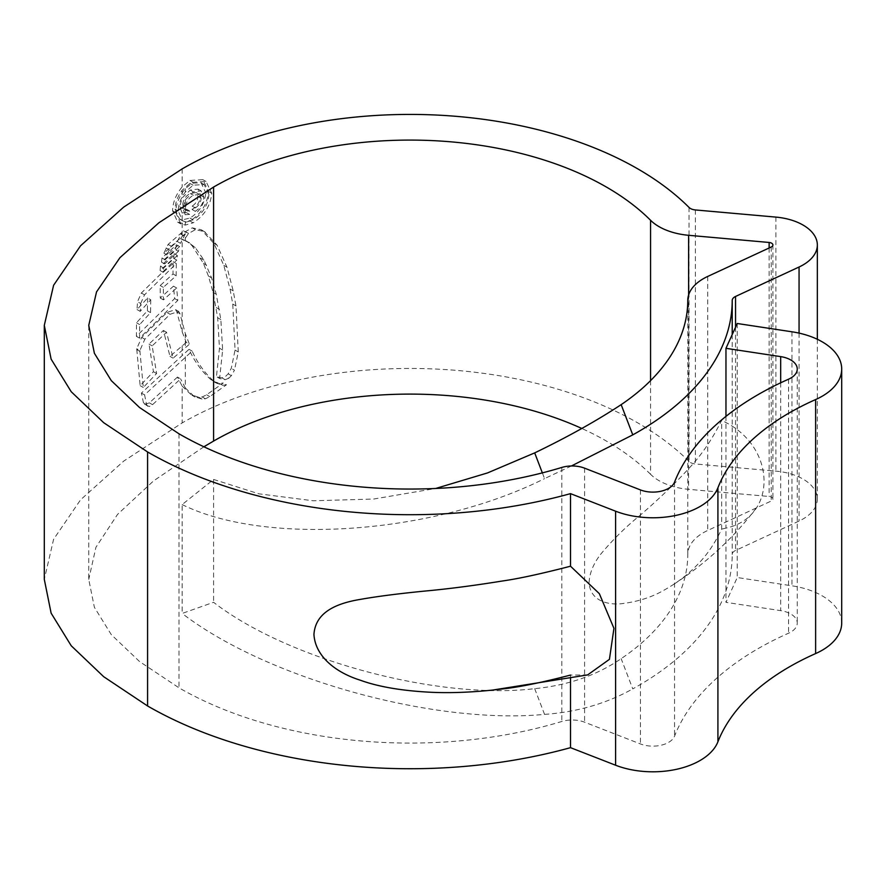 <?xml version="1.0" encoding="UTF-8"?>
<svg xmlns="http://www.w3.org/2000/svg" width="886" height="886" viewBox="0 0 886 886"><rect width="100%" height="100%" fill="white"/><g stroke="black" fill="none" stroke-linecap="round" stroke-linejoin="round"><path stroke-width="0.66" stroke-dasharray="4.43 3.32" d="M650.557 380.637L650.557 474.287A53.337 30.788 0 0 0 688.621 489.327L769.137 496.481A4.441 2.569 180 0 1 771.606 497.212A4.441 2.569 180 0 1 772.902 499.017A4.441 2.569 180 0 1 771.241 501.022L707.715 530.459A53.337 30.788 0 0 0 687.769 554.481A277.772 160.377 0 0 1 621.164 658.663C596.666 675.398 567.848 685.399 534.69 688.655C438.282 700.305 287.972 659.893 213.581 602.303L182.151 613.444L182.151 504.577L213.581 479.437L213.581 602.303M689.042 207.435L689.042 461.462A8.893 5.128 0 0 0 695.388 463.965L775.903 471.13A48.885 28.23 180 0 1 803.026 479.06A48.885 28.23 180 0 1 817.346 499.017A48.885 28.23 180 0 1 799.061 521.034L735.546 550.472A8.893 5.128 0 0 0 732.213 554.481A322.227 186.038 0 0 1 632.759 688.887L621.164 658.663M841.7 623.046A66.671 38.486 0 0 0 822.175 595.824A66.671 38.486 0 0 0 791.951 585.812L737.241 577.528L725.966 602.347L780.677 610.631A22.228 12.825 0 0 1 790.744 613.965A22.228 12.825 0 0 1 797.256 623.046A22.228 12.825 0 0 1 788.562 633.213A311.108 179.614 180 0 0 674.556 736.133A22.228 12.825 0 0 1 640.456 743.952L584.583 722.19A22.228 12.825 180 0 0 561.824 721.47A326.668 188.596 0 0 1 179.005 687.835L139.512 661.51L111.304 634.664L94.381 607.298L88.744 579.389L88.744 325.372M650.557 474.287A277.772 160.377 0 0 0 606.412 441.073A277.772 160.377 0 0 0 581.814 428.47M689.042 461.462A322.227 186.038 0 0 0 637.842 422.932A322.227 186.038 0 0 0 182.151 422.932L123.663 461.141L80.548 499.826L53.603 539.286L44.3 579.366M182.151 386.119L191.265 394.824L198.885 397.271L202.252 396.972L206.615 394.791L223.25 382.985L219.44 383.416L213.216 381.29L210.48 379.274C201.377 370.946 194.222 360.956 189.017 349.294L141.417 393.074L143.466 402.842L144.562 404.503L149.391 406.53L152.525 404.68L180.6 378.876L177.466 377.059L182.151 386.119L182.151 422.932M191.919 395.234L195.064 397.05L191.919 395.234M186.27 342.417L169.968 356.338L163.412 330.456L149.014 344.067L153.444 371.699L140.143 385.665L136.71 348.741L141.705 337.389L166.911 312.459L175.539 309.613L176.835 311.905L182.151 331.752L186.27 342.417L189.416 344.233L185.296 333.568L179.969 313.722L178.684 311.429L170.057 314.275L144.85 339.216L139.866 350.557L136.71 348.741M182.151 239.131L189.615 242.808L180.567 238.722L182.151 239.131L182.151 331.752M221.976 377.868L225.155 379.717L219.717 378.51L216.439 376.616L219.617 378.455L222.652 350.014L220.847 319.591L216.25 294.218L211.599 277.905L203.99 260.163L195.263 247.537L186.414 240.959L192.118 245.721L203.437 263.341L208.431 276.078L213.083 292.38L217.668 317.753L219.473 348.187L216.439 376.616L221.976 377.868L225.576 376.406L228.167 373.826L231.279 368.332L235.056 350.092L232.763 304.053L230.017 289.024L223.793 265.346L213.891 243.34L201.2 229.762L204.356 231.589L195.441 229.673L188.552 233.428L183.712 240.527M180.567 238.722L185.407 231.611L192.295 227.857L201.2 229.762M182.151 232.198L168.141 244.403L163.877 253.163L177.333 241.513L182.151 232.198L182.151 235.776M189.958 221.002L182.151 223.272L177.654 222.109L172.582 210.724C172.803 202.396 175.993 194.455 182.151 186.902L189.958 180.456L202.861 179.659L208.564 191.442C207.335 204.123 201.133 213.98 189.958 221.002L193.104 222.818C204.267 215.83 210.469 205.984 211.732 193.27L206.017 181.475L193.104 182.272L185.296 188.718C179.138 196.26 175.949 204.201 175.727 212.529L172.582 210.724M176.469 244.802L175.295 249.542L161.507 262.123L161.994 257.948L176.469 244.802L179.614 246.618L178.44 251.358L175.295 249.542M174.199 253.662L173.623 258.291L160.078 270.518L160.488 266.232L174.199 253.662L177.344 255.478L176.768 260.107L173.623 258.291M147.608 297.962L147.397 310.787L136.51 322.759L136.389 336.337L174.653 298.571L173.479 286.156L160.277 298.061L160.189 285.536L173.014 273.951L173.169 261.724L141.35 293.011L137.529 301.694L137.031 309.546L147.608 297.962L150.753 299.778L140.187 311.374L140.686 303.521L137.529 301.694M177.466 377.059L149.38 402.853L144.562 404.503M203.891 446.777L153.511 480.932L117.528 514.423L95.943 547.249L88.744 579.389M687.769 300.454L687.769 554.481M213.581 479.437L258.834 493.812L313.256 500.778L373.648 499.039L435.668 488.474M600.431 554.536C612.137 540.46 624.708 527.923 638.153 516.926C657.235 500.679 674.279 484.365 689.297 467.985C701.834 454.629 712.621 438.714 721.669 420.252L721.669 529.119C715.091 542.919 707.416 554.348 698.633 563.407C688.754 573.918 677.325 582.778 664.345 589.987C652.218 597.098 638.075 601.66 621.917 603.654C607.475 605.315 589.633 600.52 589.124 582.102C589.633 573.02 593.398 563.839 600.431 554.536M534.69 688.655L544.558 714.382C433.398 724.859 266.509 678.377 182.151 613.444M544.558 714.382C576.963 712.111 606.367 703.617 632.759 688.887M732.213 334.565L732.213 554.481M571.404 465.981L544.558 478.617L542.354 472.88M182.151 504.577C266.509 546.208 433.398 534.258 544.558 478.617M725.966 416.387L725.966 528.111C776.723 517.258 776.723 448.792 725.966 422.556L721.669 420.252M721.669 529.119L725.966 528.111L725.966 602.347M737.241 323.501L737.241 577.528M587.651 674.91L570.506 675.077L570.506 678.41M208.919 194.577C207.911 205.419 202.639 213.847 193.115 219.872L185.296 221.721L182.627 220.835L178.219 211.012C178.374 204.555 180.733 198.242 185.296 192.085L193.115 185.196L204.157 184.532L208.919 194.577L205.762 192.749L201.011 182.704L189.969 183.38L182.151 190.268C177.588 196.426 175.24 202.739 175.085 209.207L179.481 219.019L182.151 219.905L189.969 218.056C199.472 212.064 204.732 203.625 205.762 192.749M175.727 212.529L180.799 223.925L185.296 225.077L193.104 222.818M193.104 182.272L189.958 180.456M211.732 193.27L208.564 191.442M193.115 219.872L189.969 218.056M193.115 185.196L189.969 183.38M147.718 406.32L146.622 404.669L144.573 394.901L192.162 351.111C197.368 362.773 204.522 372.762 213.648 381.102L216.394 383.117L222.619 385.255L226.439 384.823L223.25 382.985M185.296 356.737L185.296 387.935L194.411 396.64L202.041 399.088L205.408 398.789L209.783 396.607L226.439 384.823M185.296 387.935L180.6 378.876M152.525 404.68L149.38 402.853M192.162 351.111L189.017 349.294M144.573 394.901L141.417 393.074M209.783 396.607L206.615 394.791M213.648 381.102L210.48 379.274M139.866 350.557L143.299 387.481L156.6 373.515L152.171 345.883L166.546 332.261L173.113 358.154L189.416 344.233M143.299 387.481L140.143 385.665M156.6 373.515L153.444 371.699M152.171 345.883L149.014 344.067M166.546 332.261L163.412 330.456M173.113 358.154L169.968 356.338M179.969 313.722L176.835 311.905M170.057 314.275L166.911 312.459M150.753 299.778L150.542 312.614L139.667 324.586L139.545 338.164L177.798 300.387L176.624 287.972L173.479 286.156M140.686 303.521L144.507 294.839L176.314 263.541L176.159 275.767L163.334 287.352L163.423 299.878L176.624 287.972M139.545 338.164L136.389 336.337M177.798 300.387L174.653 298.571M163.423 299.878L160.277 298.061M163.334 287.352L160.189 285.536M176.159 275.767L173.014 273.951M176.314 263.541L173.169 261.724M140.187 311.374L137.031 309.546M150.542 312.614L147.397 310.787M139.667 324.586L136.51 322.759M177.344 255.478L163.633 268.048L163.223 272.334L176.768 260.107M163.223 272.334L160.078 270.518M163.633 268.048L160.488 266.232M179.614 246.618L165.128 259.764L164.652 263.939L178.44 251.358M164.652 263.939L161.507 262.123M165.128 259.764L161.994 257.948M185.296 233.671L171.286 246.219L169.237 249.741L167.022 254.98L180.478 243.329L177.333 241.513M185.296 234.004L180.478 243.329M186.536 232.597L183.391 230.781M171.286 246.219L168.141 244.403M167.022 254.98L163.877 253.163M225.155 379.717L228.765 378.244L225.576 376.406M228.765 378.244L231.368 375.675L234.48 370.182L231.279 368.332M204.356 231.589L217.059 245.167L226.971 267.184L233.217 290.874L235.975 305.903L238.268 351.952L234.48 370.182M182.151 219.905L182.151 212.972L179.692 206.748L182.151 197.932L190.202 190.091L198.01 189.083L200.701 195.396C200.225 201.277 197.39 205.995 192.173 209.561L192.173 206.139C195.751 203.758 197.678 200.557 197.977 196.537L196.171 192.528L190.268 193.48C185.661 195.917 183.114 199.815 182.649 205.164L184.078 209.085L186.503 209.218L186.503 212.64L181.984 212.884L185.13 214.7L189.648 214.445L189.648 211.034L187.212 210.901L185.794 206.981C186.226 201.665 188.762 197.777 193.414 195.297L199.328 194.355L201.122 198.353C200.834 202.362 198.896 205.563 195.319 207.955L195.319 211.377C200.524 207.822 203.37 203.104 203.846 197.213L201.155 190.911L193.347 191.908L185.296 199.749L182.837 208.564L185.296 214.789L185.296 199.749M182.837 208.564L179.692 206.748M189.648 214.445L186.503 212.64M189.648 211.034L186.503 209.218M185.794 206.981L182.649 205.164M201.122 198.353L197.977 196.537M195.319 207.955L192.173 206.139M195.319 211.377L192.173 209.561M203.846 197.213L200.701 195.396M771.241 247.006L771.241 501.022M775.903 217.103L775.903 471.13M791.951 331.796L791.951 585.812M788.562 379.197L788.562 633.213M182.151 345.839L182.151 354.921M182.151 223.272L182.151 231.855M182.151 168.905L182.151 186.902M780.677 382.818L780.677 610.631M674.556 482.117L674.556 736.133M640.456 489.925L640.456 743.952M584.583 468.162L584.583 722.19M561.824 467.443L561.824 721.47M179.005 433.819L179.005 687.835M707.715 276.443L707.715 530.459M735.546 327.255L735.546 550.472M799.061 333.114L799.061 521.034M695.388 209.949L695.388 463.965M688.621 294.972L688.621 489.327M769.137 247.98L769.137 496.481M185.296 188.718L185.296 192.085M185.296 221.721L185.296 225.077M178.219 211.012L175.085 209.207M146.622 404.669L143.466 402.842M202.041 399.088L198.885 397.271M205.408 398.789L202.252 396.972M222.619 385.255L219.44 383.416M185.296 333.568L185.296 347.655M144.85 339.216L141.705 337.389M139.866 351.399L136.71 349.571M144.507 294.839L141.35 293.011M183.889 235.964L180.755 234.148M169.237 249.741L166.103 247.925M231.368 375.675L228.167 373.826M238.268 351.952L235.056 350.092M235.975 305.903L232.763 304.053M233.217 290.874L230.017 289.024M226.971 267.184L223.793 265.346M217.059 245.167L213.891 243.34M205.408 232.276L202.263 230.449M195.441 229.673L192.295 227.857M188.552 233.428L185.407 231.611M195.263 247.537L192.118 245.721M203.99 260.163L200.834 258.347M206.593 265.158L203.437 263.341M211.599 277.905L208.431 276.078M216.25 294.218L213.083 292.38M219.473 309.391L216.295 307.553M220.847 319.591L217.668 317.753M222.652 350.014L219.473 348.187M185.296 237.592L185.296 240.948M182.151 190.268L182.151 197.932M193.347 191.908L190.202 190.091M193.414 195.297L190.268 193.48M772.902 245.001L772.902 499.017M797.256 369.019L797.256 623.046M817.346 339.283L817.346 499.017M673.77 584.295C706.308 563.031 733.619 537.846 755.669 508.763M177.643 222.131L180.788 223.948M202.861 179.659L206.017 181.475M182.627 220.835L179.481 219.019M201.011 182.704L204.157 184.532M213.216 381.29L216.383 383.117M175.539 309.613L178.684 311.429M184.066 209.096L187.212 210.912M196.171 192.539L199.328 194.355M198.01 189.083L201.155 190.911"/><path stroke-width="1.33" d="M732.213 300.454A8.893 5.128 0 0 1 735.546 296.456L799.061 267.007A48.885 28.23 180 0 0 817.346 245.001A48.885 28.23 180 0 0 803.026 225.044A48.885 28.23 180 0 0 775.903 217.103L695.388 209.949A8.893 5.128 0 0 1 689.042 207.435A322.227 186.038 0 0 0 637.842 168.905A322.227 186.038 0 0 0 182.151 168.905L123.663 207.125L80.548 245.799L53.603 285.27L44.3 325.35L51.122 359.14L71.234 391.745L103.673 422.677L147.585 451.96A371.112 214.257 0 0 0 570.506 493.635L615.604 511.2A66.671 38.486 0 0 0 717.915 487.765A266.664 153.954 180 0 1 815.629 399.553A66.671 38.486 0 0 0 841.7 369.019A66.671 38.486 0 0 0 822.175 341.808A66.671 38.486 0 0 0 791.951 331.796L737.241 323.501L725.966 348.32L780.677 356.615A22.228 12.825 0 0 1 790.744 359.949A22.228 12.825 0 0 1 797.256 369.019A22.228 12.825 0 0 1 788.562 379.197A311.108 179.614 180 0 0 674.556 482.117A22.228 12.825 0 0 1 640.456 489.925L584.583 468.162A22.228 12.825 180 0 0 561.824 467.443A326.668 188.596 0 0 1 179.005 433.819L139.512 407.494L111.304 380.648L94.381 353.27L88.744 325.372L96.541 291.882L119.953 257.671L158.959 222.729L213.581 187.057A277.772 160.377 0 0 1 606.412 187.057A277.772 160.377 0 0 1 650.557 220.271A53.337 30.788 0 0 0 688.621 235.299L769.137 242.465A4.441 2.569 180 0 1 771.606 243.185A4.441 2.569 180 0 1 772.902 245.001A4.441 2.569 180 0 1 771.241 247.006L707.715 276.443A53.337 30.788 0 0 0 687.769 300.454A277.772 160.377 0 0 1 621.164 404.647L632.759 434.871A322.227 186.038 0 0 0 732.213 300.454L732.213 334.565M44.3 325.35L44.3 579.366L51.122 613.156L71.234 645.772L103.673 676.694L147.585 705.976A371.112 214.257 0 0 0 570.506 747.662L615.604 765.227A66.671 38.486 0 0 0 717.915 741.792A266.664 153.954 180 0 1 815.629 653.569A66.671 38.486 0 0 0 841.7 623.046L841.7 369.019M581.814 428.47A277.772 160.377 0 0 0 213.581 441.073L203.891 446.777M435.668 488.474L487.544 472.925L534.69 452.89C567.538 437.053 596.367 420.972 621.164 404.647M632.759 434.871L571.404 465.981M725.966 348.32L725.966 416.387M570.506 678.41L570.506 747.662M570.506 675.077C541.457 682.608 518.808 687.226 502.539 688.931C476.701 692.132 453.023 693.251 431.482 692.298C402.166 690.858 378.355 686.805 360.059 680.127C335.03 672.23 315.217 655.95 313.943 634.42C315.394 613.178 334.498 603.731 359.893 599.468C378.167 596.212 401.978 593.21 431.349 590.453C452.89 588.326 476.602 585.17 502.506 580.983C518.797 578.669 541.468 573.74 570.506 566.209L570.506 493.635M491.597 690.238L587.651 674.91L609.424 659.35L613.943 628.351L599.346 593.675L570.506 566.209M650.557 220.271L650.557 380.637M147.585 451.96L147.585 705.976M780.677 356.615L780.677 382.818M213.581 187.057L213.581 441.073M615.604 511.2L615.604 765.227M717.915 487.765L717.915 741.792M815.629 399.553L815.629 653.569M735.546 296.456L735.546 327.255M799.061 267.007L799.061 333.114M688.621 235.299L688.621 294.972M769.137 242.465L769.137 247.98M542.354 472.88L534.69 452.89M817.346 245.001L817.346 339.283"/></g></svg>
